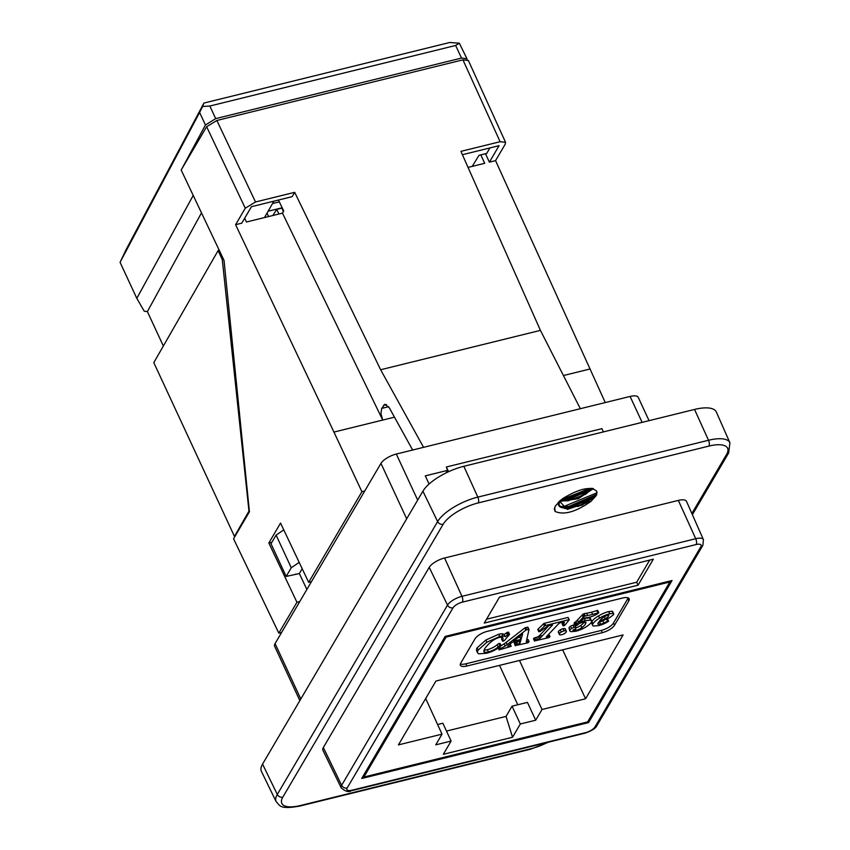 <?xml version="1.0" encoding="UTF-8"?>
<svg xmlns="http://www.w3.org/2000/svg" width="850" height="850" viewBox="0 0 850 850"><rect width="100%" height="100%" fill="white"/><g stroke="black" fill="none" stroke-linecap="round" stroke-linejoin="round"><path stroke-width="1.27" d="M559.513 501.118L559.056 505.463L564.857 508.555L582.006 505.208L595.553 496.411L590.899 501.404C575.811 511.976 563.869 515.323 555.093 511.445L554.327 509.065L555.422 505.888L562.572 498.663C579.583 488.399 591.005 485.956 596.827 491.342L596.126 495.391L578.425 506.377L559.81 506.526M558.673 503.168L559.034 501.553M595.553 496.411A19.879 7.31 155.1 0 0 596.158 495.38M559.141 501.447L558.716 502.987M429.091 484.043L425.297 475.862L447.504 470.39L446.016 472.929M603.394 431.906L601.949 428.655L446.324 467.001L447.504 470.39M417.679 500.087L396.312 454.049L630.084 396.44L642.111 422.365M559.831 500.831L568.055 500.82L585.618 494.243L592.503 488.442M592.397 488.421L577.915 497.888L559.906 500.767M323.34 747.532L429.218 567.343A13.207 4.856 -24.9 0 1 444.571 558.004L678.343 500.406A13.207 4.856 -24.9 0 1 686.513 501.373L703.407 539.633A12.421 4.569 155.1 0 0 695.725 538.719L461.954 596.328A12.421 4.569 155.1 0 0 447.514 605.104L341.636 785.304A12.421 4.569 155.1 0 0 341.233 787.886C345.429 791.488 348.755 792.455 351.188 790.787A4.399 1.923 76.2 0 0 351.858 790.224A8.022 2.943 -24.9 0 1 347.172 788.003A4.399 3.612 -149.6 0 1 341.636 785.304L323.34 747.532A13.207 4.856 -24.9 0 0 322.915 750.284L341.233 787.886M588.561 722.596L361.707 778.494L445.188 636.416L672.042 580.518L588.561 722.596L587.987 721.342M499.534 597.093L653.331 559.204L638.053 585.193L484.256 623.082L499.534 597.093M692.389 514.675L728.652 452.954L729.927 442.808L716.338 412.027A35.211 12.941 155.1 0 0 694.546 409.445L708.518 440.268A4.399 1.923 76.2 0 1 708.942 446.08A30.175 11.092 -24.9 0 1 726.58 454.431L691.868 513.506M638.053 585.193L636.682 582.218L486.529 619.214M649.676 560.107L636.682 582.218M729.927 442.808A34.584 12.708 155.1 0 0 708.518 440.268L477.828 497.112L463.845 466.289A35.211 12.941 155.1 0 0 422.907 491.194L437.623 521.571A4.399 3.612 30.4 0 0 443.158 524.269A30.175 11.092 -24.9 0 1 478.242 502.924L708.942 446.08M478.242 502.924A4.399 1.923 76.2 0 0 477.828 497.112A34.584 12.708 155.1 0 0 437.623 521.571L277.281 794.463L262.565 764.086L422.907 491.194M262.565 764.086A35.211 12.941 155.1 0 0 261.428 771.407L276.154 801.656C280.245 805.46 278.906 809.753 299.784 806.076L530.474 749.232A4.399 1.923 -103.8 0 0 531.154 748.669L300.454 805.513A4.399 1.923 76.2 0 1 299.784 806.076M463.845 466.289L694.546 409.445M300.804 698.997L275.081 643.577A13.207 4.856 155.1 0 0 274.646 646.298L299.859 700.612M275.081 643.577L380.959 463.388L406.683 518.808M396.312 454.049A13.207 4.856 155.1 0 0 380.959 463.388M649.049 420.654L638.244 397.386A13.207 4.856 155.1 0 0 630.084 396.44M423.544 447.334L380.641 369.75L540.419 330.374L580.327 408.701M605.253 402.56L495.561 160.629L505.251 144.149L505.548 142.343L500.108 141.716L460.923 151.364L540.419 330.374M268.101 211.236L282.189 207.772M279.321 201.854L272.531 203.532M283.411 211.533L281.828 208.144L276.76 209.398L278.906 214.019M268.6 216.559L267.017 213.137M181.836 168.895L205.445 124.993L199.623 112.466L120.073 262.321L125.874 250.059L203.915 103.062L449.714 42.5L459.351 43.222L466.947 58.735M299.179 562.381L291.263 567.768L286.174 576.428L299.349 573.559L306.882 589.454M286.174 576.428L271.012 543.756L276.101 535.096L283.762 529.879M291.263 567.768L276.101 535.096M199.623 112.466L202.587 106.494L209.844 106.027L215.688 118.628L205.445 124.993M203.915 103.062L202.587 106.494M467.043 59.585L466.947 58.724L461.497 58.066L455.642 45.464L459.351 43.222M455.642 45.464L209.844 106.027M249.294 510.521L234.462 536.403L153.808 362.642L218.11 250.591L222.275 259.569L223.497 259.261M235.036 536.265L234.462 536.403M120.073 262.321L136.808 298.361L144.245 311.196L147.379 311.599L163.349 346.014M472.217 166.387L479.028 155.306L486.71 153.404L489.94 147.921M302.186 568.714L299.349 573.559M248.923 510.616L222.275 259.569M219.034 249.857L218.11 250.591M201.492 212.883L147.379 311.599M136.808 298.361L193.216 195.436M461.497 58.066L215.688 118.628M264.467 217.579L273.891 201.153M272.786 215.528L276.76 209.398M295.736 574.079L296.682 574.207M517.947 637.659L520.009 637.149L520.444 635.694M603.351 617.291L607.506 615.049L608.504 616.08A5.036 1.849 -24.9 0 1 605.296 618.704L604.308 616.59M608.749 615.166L608.504 616.08L607.984 614.964M605.285 618.694A17.956 6.598 -24.9 0 1 599.494 621.095A20.219 7.438 -24.9 0 1 603.298 617.281M521.039 639.37L513.379 641.251L522.654 633.951L521.039 639.37L520.009 637.149M606.656 622.402L608.674 621.169L607.537 621.169A34.297 12.612 -24.9 0 1 603.861 623.029A7.002 2.571 -24.9 0 1 600.567 624.197L597.879 624.091L598.166 622.901A14.269 5.249 -24.9 0 1 598.751 622.03L609.524 617.769L613.541 614.699A4.059 1.498 155.1 0 0 613.7 613.827A4.059 1.498 155.1 0 0 613.179 613.434L609.747 613.785A13.536 4.973 155.1 0 0 599.696 618.099A13.494 11.836 111.3 0 1 598.676 615.878A13.536 4.973 -24.9 0 1 608.717 611.575L612.138 611.235M599.664 618.077A13.515 4.973 155.1 0 0 592.981 623.688A13.611 10.859 -146.4 0 1 591.908 621.477A13.568 4.994 -24.9 0 1 598.623 615.846M593.024 623.677A7.756 2.858 155.1 0 0 592.662 625.43A7.756 2.858 155.1 0 0 593.417 626.078M593.513 626.025L598.644 625.621A12.559 4.622 155.1 0 0 606.688 622.423M591.249 622.274A6.726 2.476 155.1 0 0 591.515 620.819A6.726 2.476 155.1 0 0 590.601 620.16L585.268 620.585A13.919 5.111 155.1 0 0 579.912 622.455L584.152 618.003A33.968 12.484 155.1 0 0 589.273 617.291M589.305 617.249A12.113 4.452 155.1 0 0 593.714 615.761A9.223 3.389 155.1 0 0 597.284 613.934M597.242 613.923A7.289 2.678 155.1 0 0 598.793 612.712L592.62 614.401A43.764 16.086 -24.9 0 1 587.594 615.474L584.184 616.293A18.487 6.789 155.1 0 0 583.196 617.27L578.446 622.285A30.133 11.071 -24.9 0 1 576.938 623.794A3.676 1.349 -24.9 0 1 576.141 624.346L575.11 622.136A3.676 1.349 155.1 0 0 575.907 621.573A30.133 11.071 155.1 0 0 577.416 620.064L582.176 615.049A18.487 6.789 -24.9 0 1 583.153 614.072L584.077 613.7M576.162 624.357A3.251 1.201 155.1 0 0 575.153 625.249L574.122 623.029A3.251 1.201 -24.9 0 1 575.131 622.136M575.216 625.239L576.077 625.621M576.066 625.643A1.827 0.669 155.1 0 0 577.596 624.973L579.148 623.539A31.503 11.581 -24.9 0 1 583.493 622.019L586.011 622.242L585.618 623.794A12.644 4.654 -24.9 0 1 581.867 627.629L580.837 625.419A12.644 4.654 155.1 0 0 584.396 621.881M581.846 627.629A6.524 2.401 -24.9 0 1 576.098 630.371L575.344 628.745M576.109 630.339A8.224 3.028 -24.9 0 1 573.516 630.721L572.836 630.232L573.803 629.616A2.911 1.073 155.1 0 0 576.056 628.054M573.548 630.7L572.836 630.232M575.981 628.076A2.497 0.924 155.1 0 0 576.077 627.544A2.497 0.924 155.1 0 0 575.747 627.3A3.368 1.232 155.1 0 0 574.079 627.385A3.198 1.169 155.1 0 0 571.582 628.479A4.037 1.487 155.1 0 0 569.999 629.977L569.829 631.04L570.817 631.678L575.747 631.263A14.131 5.196 155.1 0 0 585.331 627.353M585.299 627.332A12.102 4.452 155.1 0 0 591.356 622.242M559.704 634.748A3.91 1.434 155.1 0 0 561.744 634.716A3.729 1.371 155.1 0 0 564.421 633.59A3.772 1.381 155.1 0 0 566.227 631.996A3.687 1.36 155.1 0 0 566.355 631.221A3.687 1.36 155.1 0 0 565.994 630.902A3.868 1.424 155.1 0 0 563.975 630.923A3.761 1.381 155.1 0 0 561.276 632.071A3.761 1.381 155.1 0 0 559.502 633.654A3.804 1.403 155.1 0 0 559.364 634.451A3.804 1.403 155.1 0 0 559.693 634.759M544.393 626.174L538.773 631.667L540.048 631.529A2.008 0.744 155.1 0 0 540.855 630.859M540.961 630.849L546.699 626.811A7.767 2.858 -24.9 0 1 551.416 624.856M551.395 624.878L552.532 625.016L540.441 637.861A5.143 1.891 -24.9 0 1 539.304 638.839A2.571 0.946 -24.9 0 1 537.476 639.497A72.749 26.743 -24.9 0 1 535.755 639.986L534.554 640.942L533.524 638.722L534.724 637.766A72.749 26.743 155.1 0 0 536.435 637.319M534.576 640.932L549.111 637.564L549.748 636.544A4.133 1.519 155.1 0 0 548.866 636.703L546.274 636.862A2.189 0.807 -24.9 0 1 546.656 636.438M546.624 636.448L558.269 624.144A11.273 4.144 -24.9 0 1 558.907 623.518A1.636 0.606 -24.9 0 1 560.192 622.774A10.965 4.027 -24.9 0 1 561.669 622.349L564.389 622.285L563.125 625.929L564.666 625.419M564.74 625.409L569.181 619.852L568.14 617.642M568.767 619.714L545.062 625.611A1.466 0.542 155.1 0 0 544.468 626.174L543.437 623.953A1.466 0.542 -24.9 0 1 544.032 623.39L567.736 617.504M510.85 646.128A6.715 2.465 155.1 0 0 509.267 646.478L507.779 646.043L511.806 642.526L520.837 640.305L520.051 642.929A27.179 9.988 -24.9 0 1 519.871 643.376L515.472 645.554L514.452 643.333L518.829 641.166A27.179 9.988 155.1 0 0 518.999 640.751M515.504 645.543L527.946 642.791L529.029 641.654A9.871 3.634 155.1 0 0 527.521 641.952L526.628 640.018M527.531 641.931A2.401 0.882 -24.9 0 1 526.437 641.909L526.278 641.325M526.384 641.282L529.008 629.574L526.819 629.808A3.188 1.169 155.1 0 0 526.065 630.031L505.219 646.043L499.439 649.156L499.173 649.889L511.147 646.329M511.137 646.34L509.894 644.077M502.998 641.208L504.273 640.645L509.469 634.536L508.704 634.514A9.361 3.443 155.1 0 0 507.949 634.716L505.314 636.671A16.394 6.024 155.1 0 0 502.966 635.97L501.936 633.749A16.394 6.024 -24.9 0 1 504.284 634.461L506.919 632.496A9.361 3.443 -24.9 0 1 507.673 632.294L508.523 632.102L509.554 634.323M502.902 636.013A8.489 3.124 155.1 0 0 499.704 636.501L486.859 642.228L478.263 650.016A12.75 4.686 155.1 0 0 477.828 653.097A12.75 4.686 155.1 0 0 478.656 653.831L486.476 653.257A16.883 6.205 155.1 0 0 491.534 651.631A10.891 4.006 155.1 0 0 496.612 648.996M496.644 649.018A17.351 6.375 155.1 0 0 500.608 646.17L501.075 645.713L499.874 645.692L498.217 646.967A10.583 3.889 -24.9 0 1 488.389 651.897A7.618 2.805 -24.9 0 1 484.149 652.056M484.256 652.003L484.383 649.294A31.046 11.411 -24.9 0 1 488.506 644.226A20.4 7.501 -24.9 0 1 493.967 639.784M493.999 639.806A8.022 2.954 -24.9 0 1 499.364 637.415M499.332 637.468A5.844 2.146 -24.9 0 1 502.86 637.638M502.924 637.606L503.009 641.187M613.179 613.434L612.149 611.214A4.059 1.498 -24.9 0 1 612.669 611.607L613.7 613.827M592.662 625.43L591.632 623.209A7.756 2.858 -24.9 0 1 591.993 621.456M608.674 621.169L607.399 618.768M608.356 620.925L607.357 618.779M608.111 620.914L607.166 618.864M607.537 621.169L606.592 619.108M603.861 623.029L602.831 620.819A34.297 12.612 155.1 0 0 604.913 619.788M600.567 624.197L599.537 621.987A7.002 2.571 155.1 0 0 602.831 620.808M598.644 622.168L599.526 621.987M598.793 612.712L597.773 610.491L598.538 612.606M597.869 612.829L596.838 610.608L597.508 610.385M585.108 615.91L584.088 613.689L586.574 613.254A43.764 16.086 155.1 0 0 591.6 612.191L596.838 610.608M584.184 616.293L583.153 614.072M576.938 623.794L575.907 621.573M576.088 627.852A6.524 2.401 155.1 0 0 580.816 625.409M573.506 630.7L573.155 629.946M575.747 627.3L574.717 625.079A2.497 0.924 -24.9 0 1 574.898 625.154M574.079 627.385L573.049 625.164A3.368 1.232 -24.9 0 1 574.717 625.09M569.819 631.029L568.969 627.757A4.037 1.487 -24.9 0 1 570.562 626.259A3.198 1.169 -24.9 0 1 573.049 625.164M590.601 620.16L589.571 617.95A6.726 2.476 -24.9 0 1 590.484 618.609L591.515 620.819M585.268 620.585L584.237 618.364L589.581 617.95M583.653 618.524A13.919 5.111 -24.9 0 1 584.247 618.364M565.994 630.902L564.963 628.692A3.687 1.36 -24.9 0 1 565.324 629L566.355 631.221M563.975 630.923L562.955 628.702A3.868 1.424 -24.9 0 1 564.963 628.681M561.276 632.071L560.246 629.85A3.761 1.381 -24.9 0 1 562.944 628.713M559.502 633.654L558.471 631.433A3.761 1.381 -24.9 0 1 560.246 629.85M559.364 634.451L558.333 632.241A3.804 1.403 -24.9 0 1 558.471 631.433M551.512 626.163L550.97 624.984M541.567 636.682L540.547 634.472L548.718 625.802M540.441 637.861L539.41 635.641L540.547 634.472M539.304 638.839L538.284 636.618A5.143 1.891 155.1 0 0 539.41 635.641M537.476 639.497L536.456 637.277A2.571 0.946 155.1 0 0 538.284 636.618M535.755 639.986L534.724 637.766M535.277 640.156L534.246 637.946M535.011 640.401L533.981 638.18M550.088 636.576L548.718 634.323L549.748 636.544M548.866 636.703L548.037 634.918M547.326 637.096L546.89 636.161M563.157 625.791L562.126 623.581L562.997 622.094M545.668 625.409L544.638 623.188M545.062 625.611L544.032 623.39M538.773 631.667L537.742 629.457L543.362 623.964M519.871 643.376L518.84 641.166M516.524 644.725L515.493 642.504M516.194 644.831L515.164 642.621M515.78 645.192L514.749 642.972M515.387 645.734L514.473 643.333M529.029 641.654L528.073 639.614M526.702 639.689A9.871 3.634 -24.9 0 1 527.999 639.434M529.008 629.574L527.977 627.353L528.827 629.351M528.307 629.436L527.797 627.141M526.819 629.808L525.789 627.587L527.276 627.226M526.065 630.031L525.034 627.81A3.188 1.169 -24.9 0 1 525.789 627.587M525.619 630.317L525.034 627.81M507.121 644.651L506.09 642.43L524.588 628.107M505.219 646.043L504.188 643.822L506.101 642.43M501.043 645.745L504.167 643.822M500.48 648.614L499.694 646.903M499.928 648.816L499.205 647.275M499.439 649.156L498.727 647.626M498.971 649.708L498.185 648.008M511.052 646.117L510.149 643.96L511.179 646.181M509.256 646.468L508.64 645.139M520.232 642.398L519.424 640.645M509.182 634.398L508.151 632.177M508.704 634.514L507.673 632.294M507.949 634.716L506.919 632.496M507.45 635.056L506.419 632.836M505.314 636.671L504.284 634.461M499.694 636.491L498.674 634.291A8.489 3.124 -24.9 0 1 501.882 633.803M478.295 650.006A12.856 10.561 -149.5 0 1 477.211 647.806L485.839 640.018L498.684 634.27M477.828 653.097A12.856 12.856 0 0 1 476.574 650.558A12.814 4.707 -24.9 0 1 477.211 647.806M501.075 645.713L500.044 643.492L499.152 643.471L500.183 645.681M499.874 645.692L499.152 643.471M498.217 646.956A18.785 14.96 -83.6 0 0 497.197 644.746L498.844 643.482M488.389 651.897L487.369 649.676A7.618 2.805 155.1 0 1 483.99 650.048M487.348 649.719A10.657 3.921 155.1 0 0 497.218 644.746M484.054 651.844L483.756 651.196M502.605 641.081L501.574 638.86L502.212 637.287M388.631 406.704L381.703 408.404L384.837 404.239L389.236 407.692L412.643 450.022M448.598 471.697L446.324 467.001M535.702 720.216L520.327 723.998L512.539 737.258L443.328 754.311L451.116 741.051L435.742 744.844L442.021 734.145L398.427 744.887L435.944 681.041L623.103 634.929L585.586 698.764L541.992 709.506L535.702 720.216L527.436 702.387L512.051 706.18L506.047 716.401L446.484 731.074M499.502 665.38L517.788 704.767M451.116 741.051L442.85 723.233L437.612 724.519M628.171 597.869A10.508 3.868 -24.9 0 1 627.789 598.697L613.509 623.008A10.508 3.868 -24.9 0 1 601.29 630.434L465.853 663.808A10.508 3.868 -24.9 0 1 460.36 663.946M381.703 408.404L380.949 413.599L382.702 420.07L282.466 213.137L283.741 210.981L278.439 200.037M462.4 154.711L499.067 145.669L489.388 162.159L485.467 153.712M394.474 417.169L333.944 432.076L235.588 224.687L241.772 223.167L251.451 206.688L292.156 196.658L294.695 192.323L255.51 201.981L216.856 120.477L462.931 59.851L468.371 60.488M380.641 369.75L294.695 192.323M235.588 224.687L245.278 208.208L255.51 201.981M245.278 208.208L206.624 126.703L216.856 120.477M512.539 737.258L506.047 716.401M520.327 723.998L512.051 706.18M541.992 709.506L519.488 660.461M585.586 698.764L562.636 649.825M442.021 734.145L425.68 698.509M602.321 632.655L466.884 666.028A10.508 3.868 -24.9 0 1 460.392 665.274A10.508 3.868 -24.9 0 1 460.743 663.117L475.022 638.807A10.508 3.868 -24.9 0 1 487.241 631.369L622.678 597.996A10.508 3.868 -24.9 0 1 629.17 598.751A10.508 3.868 -24.9 0 1 628.819 600.907L614.539 625.218A10.508 3.868 -24.9 0 1 602.321 632.655L601.29 630.434M495.561 160.629L489.388 162.159M271.894 542.258L268.834 543.012L280.543 523.079L308.656 582.356L361.909 491.725L364.714 491.024M308.656 582.356L311.461 581.666M445.697 636.289L446.091 637.117L363.885 777.038L587.658 721.894L669.864 581.984L446.091 637.117M669.864 581.984L669.492 581.156M333.944 432.076L361.909 491.725M480.834 154.859L484.681 163.317L468.042 167.418M282.466 213.137L246.479 222.009L244.683 218.216M206.624 126.703L181.167 170.021L224.039 260.419L249.422 511.774L233.559 538.794L278.821 633.144L296.947 602.278L268.834 543.012M299.752 601.588L296.947 602.278M281.626 632.453L278.821 633.144M363.885 777.038L363.29 775.806M590.899 501.404L567.279 509.437L559.449 501.171M593.364 488.591L578.287 498.706L559.311 501.521M596.349 494.541L564.963 508.13M591.483 488.325L561.159 500.703M595.191 496.124L568.119 508.109M591.738 488.729L564.464 500.703M555.124 511.424L554.721 507.333M597.061 492.745L561.521 507.471M590.091 488.283L560.947 499.896M596.742 493.829L593.916 497.42M596.881 493.149L593.906 497.431L569.861 507.949C563.168 508.332 559.608 507.599 559.183 505.718M569.84 507.949L560.628 507.174M558.684 505.612L558.036 502.541M590.676 489.791L592.046 488.378L590.676 489.791L566.164 500.533L560.107 500.586M351.188 790.787L584.959 733.189A4.399 1.923 -103.8 0 0 585.629 732.626L351.858 790.224M347.172 788.003L453.05 607.814A4.399 3.612 -149.6 0 1 447.514 605.104L429.218 567.343M453.05 607.814A8.022 2.943 -24.9 0 1 462.368 602.14A4.399 1.923 -103.8 0 0 461.954 596.328L444.571 558.004M462.368 602.14L696.139 544.542A4.399 1.923 -103.8 0 0 695.725 538.719L678.343 500.406M696.139 544.542A8.022 2.943 -24.9 0 1 700.825 546.763A4.399 3.612 30.4 0 0 702.897 545.275L703.407 539.633M700.825 546.763L594.957 726.952A4.399 3.612 30.4 0 0 597.019 725.464L702.897 545.275M594.957 726.952A8.022 2.943 -24.9 0 1 585.629 732.626M547.602 742.39A30.175 11.092 -24.9 0 1 531.154 748.669M728.652 452.954A4.399 3.612 -149.6 0 1 726.58 454.431M276.154 801.656A34.584 12.708 155.1 0 1 277.281 794.463A4.399 3.612 30.4 0 0 282.816 797.162L443.158 524.269M300.454 805.513A30.175 11.092 -24.9 0 1 282.816 797.162M609.747 613.785L608.717 611.564M592.62 614.401L591.6 612.191M587.594 615.474L586.564 613.264M583.196 617.27L582.176 615.049M578.446 622.285L577.416 620.064M585.618 623.794L584.715 621.839M571.582 628.479L570.552 626.259M569.999 629.977L568.969 627.757M563.975 624.41L562.944 622.189M569.096 619.671L568.151 617.631M539.283 631.178L538.252 628.957M520.051 642.929L519.031 640.741M517.969 644.353L516.938 642.133M486.859 642.228L485.839 640.018M502.987 640.178L501.957 637.957M386.58 404.6L383.488 405.365M462.931 59.851L500.108 141.716M465.853 663.808L466.884 666.028M613.509 623.008L614.539 625.218M627.789 598.697L628.819 600.907M590.166 368.953L563.433 375.541M560.129 500.576L566.143 500.544M596.753 494.828L596.105 495.412M569.181 508.024L569.851 507.939M565.473 500.618L566.185 500.522M584.959 733.189C591.844 730.798 595.871 728.216 597.019 725.464M548.866 742.071L530.474 749.232M574.069 623.379L575.099 625.6M575.227 625.706L576.077 627.544M533.503 638.86L534.523 641.07M562.094 623.709L563.125 625.929M568.183 617.514L569.202 619.724M514.367 643.599L515.398 645.819M528.084 639.497L529.114 641.718M501.553 638.977L502.584 641.187M468.382 60.499L505.559 142.364"/></g></svg>
